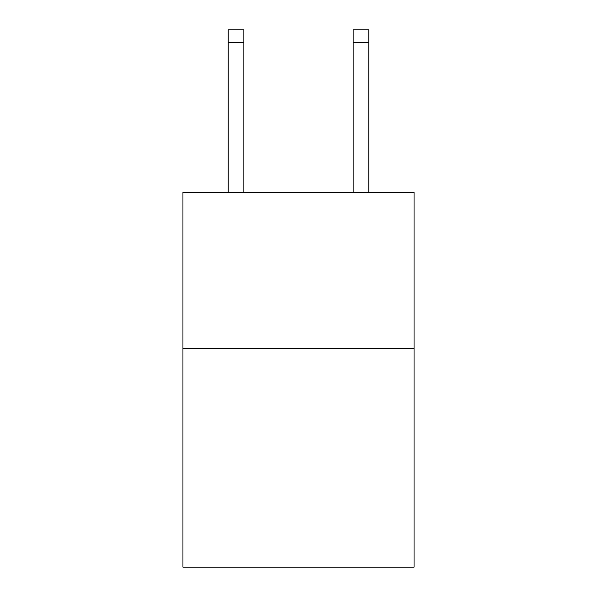 <?xml version="1.0" encoding="UTF-8"?>
<svg xmlns="http://www.w3.org/2000/svg" width="597" height="597" viewBox="0 0 597 597"><rect width="100%" height="100%" fill="white"/><g stroke="black" fill="none" stroke-linecap="round" stroke-linejoin="round"><path stroke-width="0.9" d="M414.057 348.529L414.057 567.15L182.943 567.15L182.943 192.376L414.057 192.376L414.057 348.529L182.943 348.529M243.845 192.376L243.845 42.342L228.233 42.342L228.233 29.85L243.845 29.85L243.845 42.342M228.233 192.376L228.233 42.342M368.767 192.376L368.767 29.85L353.155 29.85L353.155 192.376M353.155 42.342L368.767 42.342"/></g></svg>
